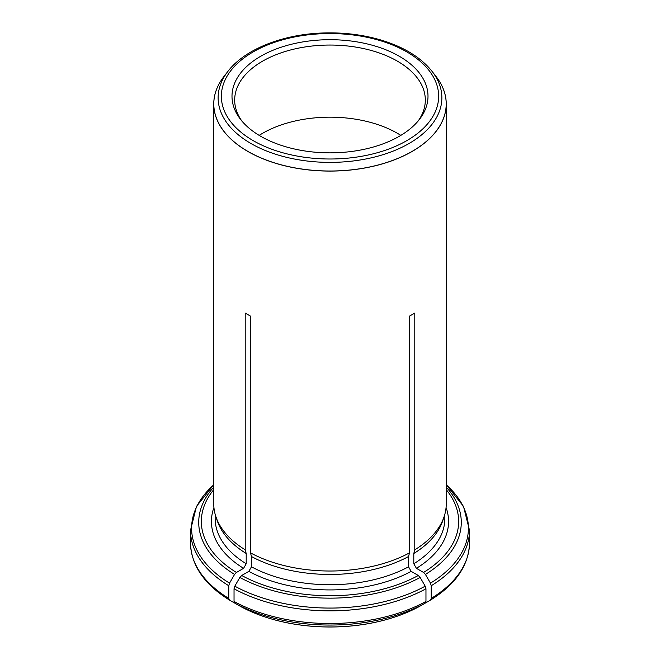<?xml version="1.0" encoding="UTF-8"?>
<svg xmlns="http://www.w3.org/2000/svg" width="660" height="660" viewBox="0 0 660 660"><rect width="100%" height="100%" fill="white"/><g stroke="black" fill="none" stroke-linecap="round" stroke-linejoin="round"><path stroke-width="0.99" d="M415.734 608.396A130.177 75.157 180 0 1 407.798 612.101A130.177 75.157 180 0 1 252.202 612.101A130.177 75.157 180 0 1 244.266 608.396M436.532 77.129A116.242 67.114 180 0 1 436.978 77.715A116.242 67.114 180 0 1 446.242 103.975A116.242 67.114 180 0 1 374.484 165.974A116.242 67.114 180 0 1 247.805 151.429A116.242 67.114 180 0 1 245.215 149.886A116.242 67.114 180 0 1 213.757 103.975A116.242 67.114 180 0 1 223.022 77.715A116.242 67.114 180 0 1 223.468 77.129M250.478 316.107L245.215 313.071L250.478 316.107L250.478 552.857A116.242 67.114 0 0 0 409.522 552.857L409.522 316.107L414.785 313.071L409.522 316.107M424.76 603.388L430.46 600.097L431.228 598.397L431.228 585.725L430.46 583.135L425.419 574.414L423.563 572.451L416.427 568.334L413.795 563.772L413.795 553.501L414.785 549.821L414.785 313.071M414.785 549.821A116.242 67.114 0 0 0 444.13 516.623A116.242 67.114 0 0 0 446.242 503.91L446.242 103.975M213.757 103.975L213.757 503.91A116.242 67.114 0 0 0 215.87 516.623A116.242 67.114 0 0 0 245.215 549.821L245.215 313.071M413.795 553.501A114.848 66.305 0 0 0 442.761 520.715L444.13 516.623M430.46 600.097L430.485 600.088C455.821 584.356 468.823 565.323 469.491 542.99A139.491 80.537 180 0 1 431.228 598.397M240.62 606.482L234.803 603.141L234.036 601.433L234.036 588.761L234.803 586.171L239.844 577.451L241.7 575.487L248.837 571.37L251.468 566.816L251.468 556.537A114.848 66.305 0 0 0 408.532 556.537L409.522 552.857M251.468 556.537L250.478 552.857M419.38 606.482L425.197 603.141L425.964 601.433L425.964 588.761L425.197 586.171L420.156 577.451L418.3 575.487L411.163 571.37L408.532 566.816L408.532 556.537M215.87 516.623L217.239 520.715A114.848 66.305 0 0 0 246.205 553.501L245.215 549.821M235.24 603.388L229.54 600.097L228.773 598.397L228.773 585.725L229.54 583.135L234.58 574.414L236.437 572.451L243.573 568.334L246.205 563.772L246.205 553.501M229.54 600.097L229.515 600.088C204.179 584.356 191.177 565.323 190.509 542.99L190.509 530.318A139.491 80.537 0 0 0 228.773 585.725M260.7 136.282A98.002 56.578 0 0 0 419.463 119.377A98.002 56.578 0 0 0 330 39.699A98.002 56.578 0 0 0 240.537 119.377A98.002 56.578 0 0 0 260.7 136.282M259.165 135.382A95.32 55.027 180 0 1 397.402 133.295A95.32 55.027 180 0 1 400.834 135.382M418.184 120.953A95.32 55.027 0 0 0 425.32 100.072A95.32 55.027 0 0 0 330 45.045A95.32 55.027 0 0 0 234.679 100.072A95.32 55.027 0 0 0 241.816 120.953M413.795 563.772A114.848 66.305 0 0 0 444.848 518.438L444.848 514.272M416.427 568.334A118.561 68.45 0 0 0 446.069 507.507M423.563 572.451A128.65 74.275 0 0 0 446.242 489.646M431.228 585.725A139.491 80.537 0 0 0 469.491 530.318L463.493 506.368L446.242 484.762M430.46 583.135A138.402 79.901 0 0 0 446.242 484.803M425.419 574.414A131.274 75.793 0 0 0 446.242 487.138M419.504 606.424A130.35 75.256 180 0 1 240.496 606.424M251.468 566.816A114.848 66.305 0 0 0 408.532 566.816M248.837 571.37A118.561 68.45 0 0 0 411.163 571.37M241.7 575.487A128.65 74.275 0 0 0 418.3 575.487M425.964 601.433A139.491 80.537 180 0 1 234.036 601.433M234.036 588.761A139.491 80.537 0 0 0 425.964 588.761M425.197 603.141A138.402 79.901 180 0 1 234.803 603.141M234.803 586.171A138.402 79.901 0 0 0 425.197 586.171M239.844 577.451A131.274 75.793 0 0 0 420.156 577.451M215.152 514.272L215.152 518.438A114.848 66.305 0 0 0 246.205 563.772M213.931 507.507A118.561 68.45 0 0 0 243.573 568.334M213.757 489.646A128.65 74.275 0 0 0 236.437 572.451M228.773 598.397A139.491 80.537 180 0 1 190.509 542.99M213.757 484.803A138.402 79.901 0 0 0 229.54 583.135M213.757 487.138A131.274 75.793 0 0 0 234.58 574.414M227.873 71.428A111.87 64.589 0 0 0 250.891 143.468A111.87 64.589 0 0 0 393.442 150.992A111.87 64.589 0 0 0 432.127 71.428C421.03 57.519 404.06 47.075 381.2 40.095C362.818 34.65 343.349 32.282 322.781 33C282.397 34.328 244.571 49.393 227.873 71.428L223.922 76.535A116.21 67.089 0 0 0 247.83 151.363A116.21 67.089 0 0 0 395.901 159.184A116.21 67.089 0 0 0 436.079 76.535L436.978 77.715M253.176 140.63A108.652 62.733 0 0 0 434.948 112.513A108.652 62.733 0 0 0 301.876 35.681A108.652 62.733 0 0 0 253.176 140.63M469.491 542.99L469.491 530.318M407.798 612.101L419.479 606.441M252.202 612.101L240.52 606.441M213.757 484.762L196.507 506.368L190.509 530.318M223.922 76.535L223.022 77.715M432.127 71.428L436.079 76.535"/></g></svg>
